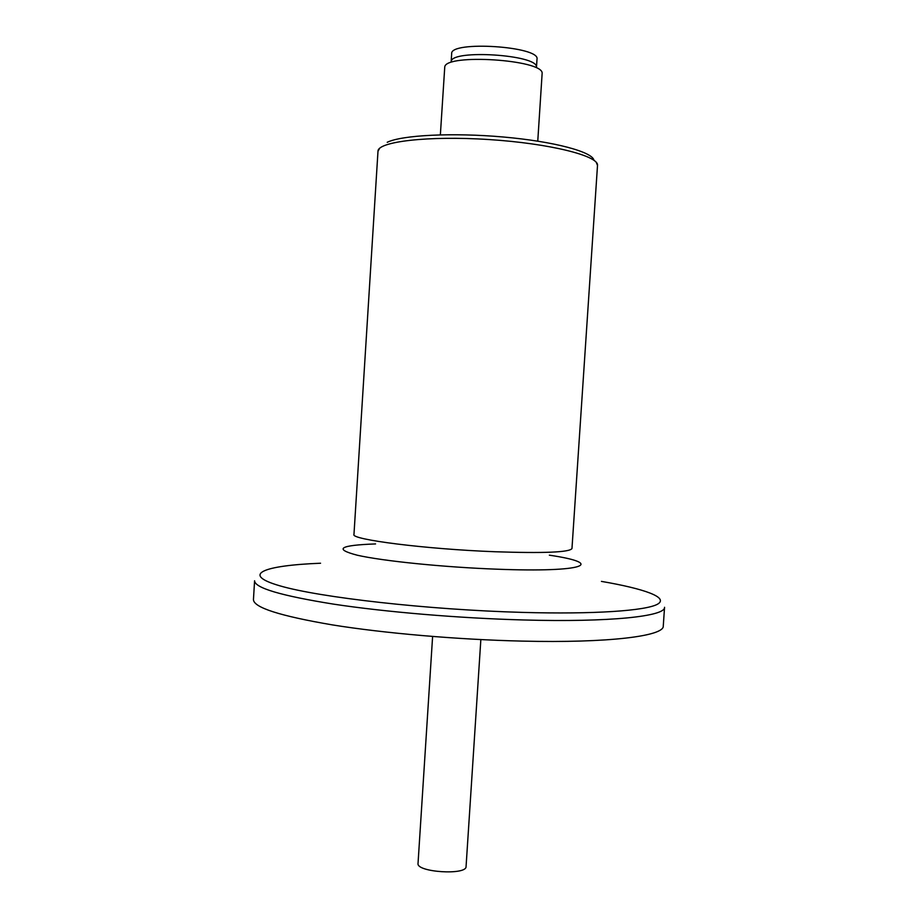 <?xml version="1.0" encoding="UTF-8"?>
<svg xmlns="http://www.w3.org/2000/svg" width="918" height="918" viewBox="0 0 918 918"><rect width="100%" height="100%" fill="white"/><g stroke="black" fill="none" stroke-linecap="round" stroke-linejoin="round"><path stroke-width="1.38" d="M432.607 636.472L418.034 863.413C416.118 872.249 466.814 875.531 466.069 866.523L480.848 639.594M521.78 641.097C457.887 639.628 384.229 633.259 332.35 624.894C279.852 615.932 253.552 607.486 253.448 599.557L254.584 580.773C254.745 587.933 281.092 595.725 333.647 604.147C385.571 612.019 459.264 618.227 523.168 619.96C610.263 622.427 665.584 616.288 664.552 607.291L663.266 626.065C664.23 636.036 608.864 643.22 521.78 641.097M440.365 134.831L444.76 66.945C445.62 53.359 543.031 59.647 542.148 73.233L537.764 141.131M451.254 61.311C452.276 49.274 536.961 54.747 536.433 66.807M451.174 61.368L451.667 53.68C449.9 40.472 540.438 46.325 537.007 59.2L536.502 66.888M601.439 581.392C644.493 588.782 669.061 597.515 657.621 604.147C646.077 610.734 594.543 614.44 522.112 612.386C427.96 609.781 319.2 597.411 279.864 585.822C239.713 574.198 264.063 565.442 320.554 563.227M375.565 543.926C339.66 545.235 333.544 548.987 357.228 555.206C382.714 561.036 443.979 567.267 497.326 569.206C585.42 572.591 605.96 563.537 549.354 555.172M597.503 165.481L571.971 548.539C569.63 552.315 543.972 553.382 495.02 551.741C425.734 549.148 350.24 539.486 353.969 534.437L377.986 151.286C377.539 141.624 428.155 135.566 488.95 139.547C549.756 143.426 599.179 155.945 597.503 165.481L596.287 162.383M387.212 142.301C401.797 135.118 452.643 132.49 503.293 137C554.002 141.452 592.535 151.86 593.957 160.271M377.986 151.286L379.57 148.395"/></g></svg>
